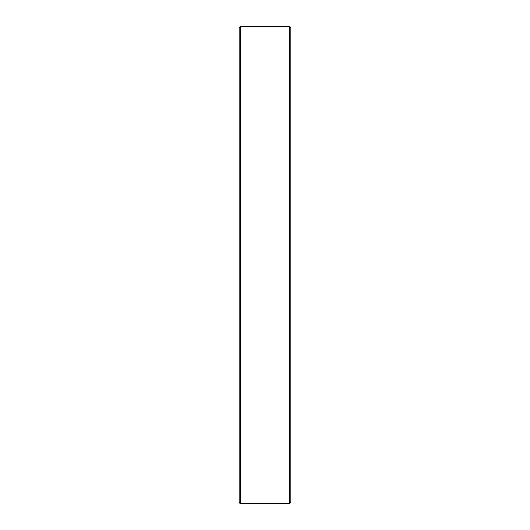<?xml version="1.0" encoding="UTF-8"?>
<svg xmlns="http://www.w3.org/2000/svg" width="530" height="530" viewBox="0 0 530 530"><rect width="100%" height="100%" fill="white"/><g stroke="black" fill="none" stroke-linecap="round" stroke-linejoin="round"><path stroke-width="0.79" d="M239.156 484.42L239.156 502.268L240.328 503.467C241.892 503.513 241.892 503.513 240.328 503.467L239.341 502.91M240.713 503.48L240.328 503.467L240.328 26.533L239.156 27.732L239.156 502.268M239.156 64.832L239.156 65.654M239.156 85.396L239.156 106.649M239.156 124.504L239.156 158.589M239.156 178.325L239.156 228.682M239.156 241.6L239.156 288.399M239.156 308.135L239.156 351.675M239.156 364.594L239.156 405.496M239.156 425.239L239.156 444.604M239.156 464.346L239.156 465.168M290.844 502.327L290.844 27.673L289.671 26.5L289.671 503.5L290.844 502.327M290.844 104.761L290.844 85.396M240.328 26.533C241.892 26.487 241.892 26.487 240.328 26.533L240.368 26.533M241.501 26.5L289.671 26.5M241.501 503.5L289.671 503.5"/></g></svg>

